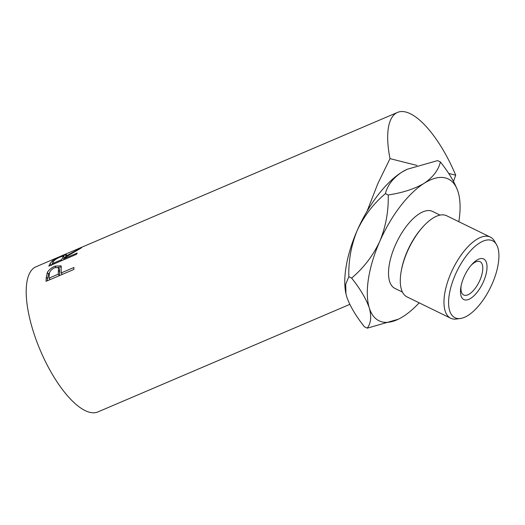 <?xml version="1.0" encoding="UTF-8"?>
<svg xmlns="http://www.w3.org/2000/svg" width="525" height="525" viewBox="0 0 525 525"><rect width="100%" height="100%" fill="white"/><g stroke="black" fill="none" stroke-linecap="round" stroke-linejoin="round"><path stroke-width="0.79" d="M388.211 194.972C388.664 210.998 385.855 226.459 379.785 241.349C372.94 255.806 363.556 268.052 351.619 278.073C360.222 288.888 366.115 298.85 369.298 307.952C371.661 316.562 370.972 323.302 367.224 328.171L364.448 326.812C355.845 315.998 349.958 306.042 346.776 296.94L345.962 293.862L345.706 284.222L348.843 276.714C348.397 260.662 351.199 245.201 357.262 230.337C364.14 215.827 373.524 203.588 385.429 193.613C387.384 185.456 392.792 178.349 401.651 172.285L407.052 169.306L437.62 160.604L440.403 161.963C438.447 170.12 433.04 177.227 424.18 183.291C414.632 188.902 402.642 192.8 388.211 194.972L385.429 193.613M458.863 194.775L458.076 191.835A78.907 34.355 116 0 0 445.371 177.923A78.907 34.355 116 0 0 424.18 183.291A78.907 34.355 116 0 0 379.785 241.349A78.907 34.355 116 0 0 369.298 307.952A78.907 34.355 116 0 0 398.285 319.239A78.907 34.355 116 0 0 403.193 316.496A78.907 34.355 116 0 0 419.167 302.833M490.954 240.188A42.833 18.644 116 0 0 455.352 274.614A42.833 18.644 116 0 0 456.553 318.321A42.833 18.644 116 0 0 460.366 318.491A42.833 18.644 116 0 0 490.501 287.444A42.833 18.644 116 0 0 496.492 244.591A42.833 18.644 116 0 0 490.954 240.188M460.366 318.491L456.389 319.023A45.15 19.655 -64 0 1 452.366 318.846A45.15 19.655 -64 0 1 450.673 318.229A45.15 19.655 -64 0 1 451.953 270.893A45.15 19.655 -64 0 1 488.631 236.48A45.15 19.655 -64 0 1 490.33 237.097A45.15 19.655 -64 0 1 494.471 241.119L496.492 244.591M401.205 271.241L401.435 269.948A42.833 18.644 -64 0 1 421.982 227.909L422.861 226.925A45.15 19.655 116 0 0 401.205 271.241A45.15 19.655 116 0 0 407 296.881L450.673 318.229M490.33 237.097L446.657 215.749A45.15 19.655 116 0 0 444.957 215.132A45.15 19.655 116 0 0 422.861 226.925M482.823 258.654A22.588 9.831 -64 0 1 483.453 281.702A22.588 9.831 -64 0 1 464.684 299.854A22.588 9.831 -64 0 1 460.937 286.722A22.588 9.831 -64 0 1 471.772 264.554A22.588 9.831 -64 0 1 482.823 258.654M461.167 285.528A18.565 8.085 116 0 0 463.719 295.017A18.565 8.085 116 0 0 464.422 295.267A18.565 8.085 116 0 0 479.502 281.118A18.565 8.085 116 0 0 480.027 261.653A18.565 8.085 116 0 0 479.332 261.404A18.565 8.085 116 0 0 470.971 265.473M440.048 215.106L432.495 211.411A42.833 18.644 116 0 0 430.887 210.827A42.833 18.644 116 0 0 396.093 243.475A42.833 18.644 116 0 0 394.879 288.376L402.426 292.064M345.982 293.961A78.907 34.355 -64 0 1 345.909 293.639A78.907 34.355 -64 0 1 357.262 230.337A78.907 34.355 -64 0 1 367.041 211.293L377.842 183.593L390.009 158.635A78.907 28.882 -113.1 0 1 397.497 112.422L36.008 266.766A78.907 28.882 -113.1 0 0 33.088 330.789A78.907 28.882 -113.1 0 0 97.972 411.902L349.794 304.382M48.818 266.142A78.907 28.882 -113.1 0 1 50.164 263.504L52.369 260.905C54.534 259.357 57.507 257.801 61.3 256.233L66.511 254.638L65.697 256.252L81.802 247.446A78.907 28.882 -113.1 0 0 80.732 248.286L64.864 257.572A78.907 28.882 -113.1 0 0 64.365 258.51L77.195 253.03A78.907 28.882 -113.1 0 0 76.624 254.271L48.818 266.142M46.062 281.321A78.907 28.882 -113.1 0 1 46.305 277.108L47.335 272.475C48.884 269.798 51.489 267.684 55.164 266.123L61.09 265.827L61.215 271.438A78.907 28.882 -113.1 0 0 61.117 272.954L73.946 267.474A78.907 28.882 -113.1 0 0 73.868 269.45L46.062 281.321M397.497 112.422A78.907 28.882 -113.1 0 1 455.693 175.192L453.475 181.361M458.824 221.701A78.907 34.355 116 0 0 458.942 195.143A78.907 34.355 116 0 0 458.076 191.835C454.958 182.857 449.065 172.896 440.403 161.963M351.619 278.073L348.843 276.714M367.224 328.171L398.285 319.239M448.652 173.414L455.693 175.192M390.009 158.635L416.935 165.421M367.041 211.293A78.907 34.355 -64 0 1 401.651 172.285A78.907 34.355 -64 0 1 406.567 169.542L407.052 169.306M51.575 264.967L52.382 263.931M52.369 260.905L53.038 262.251M64.365 257.473L65.894 256.909M65.697 256.252L65.999 256.837M64.365 258.51L64.818 259.311M63.722 259.777L64.463 258.687M62.875 257.467L63.65 256.036L60.434 256.915C56.549 258.608 54.272 260.098 53.603 261.391A78.907 28.882 -113.1 0 0 52.244 263.688L61.51 259.731L62.875 257.467L63.938 259.475M61.51 259.731L61.963 260.531M52.244 263.688L52.697 264.488M47.342 280.77A76.584 28.028 -113.1 0 1 47.499 278.69L48.51 274.188L49.731 272.409M47.335 272.475L48.51 274.188M55.164 266.123L55.88 267.245M58.124 267.251L61.451 266.969M61.117 272.954L62.258 274.404M58.262 274.175L59.456 275.691L59.679 269.338L58.485 267.599L54.777 267.638C51.063 269.581 49.245 271.812 49.324 274.339A78.907 28.882 -113.1 0 0 48.996 278.132L58.262 274.175L58.485 267.599M58.636 270.513L59.824 272.134M48.996 278.132L50.138 279.582M50.164 263.504L51.24 265.486M46.305 277.108L47.499 278.69M63.65 256.036L64.68 258.097"/></g></svg>
